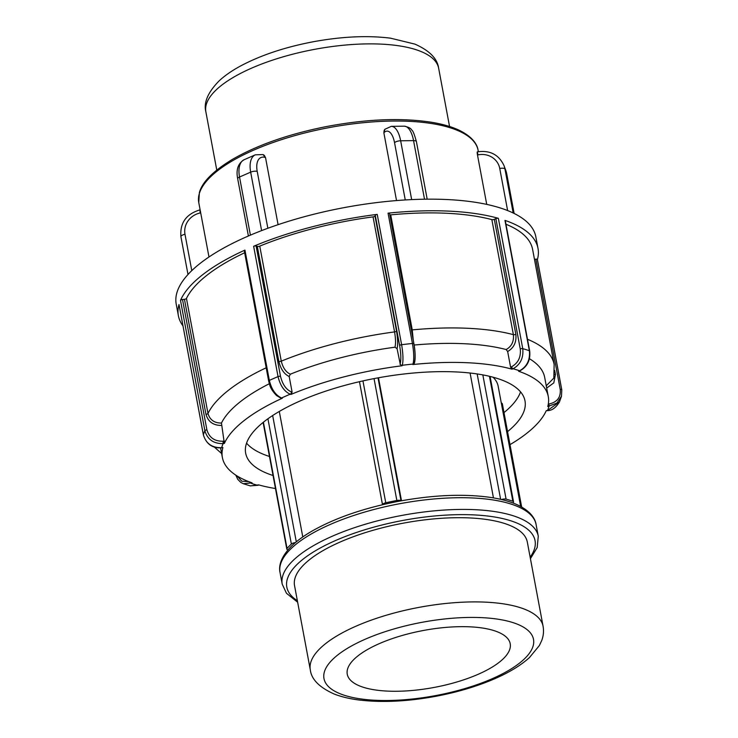 <?xml version="1.0" encoding="UTF-8"?>
<svg xmlns="http://www.w3.org/2000/svg" width="738" height="738" viewBox="0 0 738 738"><rect width="100%" height="100%" fill="white"/><g stroke="black" fill="none" stroke-linecap="round" stroke-linejoin="round"><path stroke-width="1.11" d="M486.729 204.389L477.486 154.989C477.062 152.425 477.089 151.474 477.56 152.139M396.537 200.57L383.861 132.812L384.885 129.334M263.032 154.602L265.523 157.554L278.088 224.675M200.127 209.85L198.762 202.553A142.093 49.686 -10.6 0 1 329.286 127.582A142.093 49.686 -10.6 0 1 478.095 150.284L478.353 151.677M200.183 210.136L208.983 256.99M179.048 304.739A1.827 0.637 -10.6 0 1 179.002 304.637A1.827 0.637 -10.6 0 1 179.002 304.517A182.941 63.966 169.4 0 0 178.384 315.716L176.216 304.121A182.941 63.966 -10.6 0 1 344.259 207.599A182.941 63.966 -10.6 0 1 535.843 236.815L538.011 248.42A182.941 63.966 169.4 0 0 504.967 220.385A1.827 0.637 -10.6 0 1 505.299 220.671L529.681 350.993A1.827 0.637 169.4 0 0 529.69 350.993A1.827 0.637 169.4 0 0 529.358 350.716C530.262 359.923 527.006 366.611 519.589 370.79L518.593 371.223A165.773 57.961 -10.6 0 1 548.269 396.537A165.773 57.961 -10.6 0 1 547.753 406.509L556.95 403.077L561.48 396.205L561.784 389.941A1.827 0.637 169.4 0 0 561.784 389.83L561.784 389.83A1.827 0.637 169.4 0 0 560.234 389.479C560.88 397.431 557.107 402.275 548.924 404L548.297 404.073M534.469 259.315L535.843 259.158A1.827 0.637 -10.6 0 1 537.393 259.499A1.827 0.637 -10.6 0 1 537.393 259.619L561.738 389.729M178.384 315.716A182.941 63.966 169.4 0 0 182.978 325.882M184.445 299.296L205.967 414.332A1.827 0.637 169.4 0 0 207.987 413.474C209.887 419.94 214.38 423.132 221.455 423.04L224.361 443.446A165.773 57.961 -10.6 0 1 282.34 398.206L281.584 397.976C275.652 395.319 271.566 389.47 269.333 380.411A1.827 0.637 169.4 0 0 268.669 381.066L244.278 250.745A1.827 0.637 -10.6 0 1 244.942 250.09A182.941 63.966 169.4 0 0 180.487 300.375A1.827 0.637 -10.6 0 1 182.507 299.517L184.445 299.296A1.827 0.637 169.4 0 0 186.456 298.438A177.452 62.047 -10.6 0 1 244.656 252.756M377.229 214.389A182.941 63.966 169.4 0 0 253.641 246.28A1.827 0.637 -10.6 0 1 256.123 246.012L257.304 246.381A1.827 0.637 169.4 0 0 259.758 246.123A177.452 62.047 -10.6 0 1 373.05 216.88A1.827 0.637 169.4 0 0 374.987 216.003L375.255 215.265A1.827 0.637 -10.6 0 1 377.229 214.389L401.62 344.711A1.827 0.637 169.4 0 0 399.645 345.596C401.002 353.76 401.177 359.83 400.18 363.797L397.072 348.64L394.959 347.201C395.836 343.816 395.706 338.724 394.572 331.916A177.452 62.047 169.4 0 0 281.279 361.159L259.758 246.123M389.793 214.841A1.827 0.637 169.4 0 0 390.716 214.859A177.452 62.047 -10.6 0 1 491.849 219.61A1.827 0.637 169.4 0 0 494.312 219.306L495.871 218.632A1.827 0.637 -10.6 0 1 498.362 218.328A182.941 63.966 169.4 0 0 388.05 213.153A1.827 0.637 -10.6 0 1 389.544 213.503A1.827 0.637 -10.6 0 1 389.535 213.633M537.412 259.555A182.941 63.966 169.4 0 0 538.011 248.42M559.404 402.007L547.531 410.466L546.286 410.614A165.773 57.961 -10.6 0 1 509.986 444.645M414.286 362.672L412.828 364.526A165.773 57.961 -10.6 0 1 512.052 369.194L510.595 367.192L507.661 351.537L506.185 349.544C511.655 346.399 514.054 341.436 513.38 334.646A177.452 62.047 169.4 0 0 412.247 329.895L390.716 214.859M257.304 246.381L278.835 361.417A1.827 0.637 169.4 0 0 281.279 361.159C282.922 367.828 285.947 372.173 290.357 374.194L289.185 376.491L292.119 392.146L290.956 394.443A165.773 57.961 -10.6 0 1 402.118 365.753L400.005 364.295M235.809 475.143L237.691 479.239L240.819 482.449L243.337 483.722L252.064 482.836A165.773 57.961 -10.6 0 1 222.378 457.523A165.773 57.961 -10.6 0 1 222.894 447.551L222.701 447.569M275.477 488.538A165.773 57.961 -10.6 0 1 258.604 484.866L250.422 485.899M273.032 475.503A142.093 49.686 -10.6 0 1 245.662 453.169A142.093 49.686 -10.6 0 1 376.186 378.197A142.093 49.686 -10.6 0 1 524.995 400.891A142.093 49.686 -10.6 0 1 507.55 431.619M553.795 378.124L546.258 385.789M505.964 224.251A177.452 62.047 -10.6 0 1 532.615 249.426L554.146 364.461A177.452 62.047 169.4 0 0 527.495 339.286M512.052 369.194L513.048 368.751C520.428 364.563 523.666 357.865 522.753 348.659L498.362 218.328M520.05 370.762A1.827 0.941 -113.6 0 1 520.004 370.78L518.593 371.223M529.432 358.733A165.773 57.961 -10.6 0 1 544.709 377.515L548.269 396.537M402.118 365.753L402.284 365.282C403.372 360.799 403.151 353.945 401.62 344.711A182.941 63.966 169.4 0 1 412.441 343.474C413.972 352.709 414.156 359.572 412.994 364.055L412.828 364.526M413.28 340.301L412.247 329.895A1.827 0.637 169.4 0 1 411.324 329.877M414.147 345.033A165.773 57.961 -10.6 0 1 506.185 349.544M282.34 398.206L280.726 398.04A1.827 1.43 107.3 0 1 280.717 398.031A1.827 1.43 107.3 0 1 280.671 398.013M253.641 246.28L278.032 376.611C280.265 385.67 284.315 391.537 290.2 394.212L290.956 394.443M290.357 374.194A165.773 57.961 -10.6 0 1 394.959 347.201M222.894 447.551L221.658 447.689C212.074 447.901 205.994 443.621 203.393 434.848L179.002 304.517M180.487 300.375L204.878 430.706C207.47 439.479 213.559 443.778 223.125 443.593L224.361 443.446M221.455 423.04A165.773 57.961 -10.6 0 1 269.324 383.732M501.305 403.049A3.976 1.393 -10.6 0 1 502.338 403.741L521.655 507.006M501.471 499.525A3.976 1.393 -10.6 0 1 506.093 499.146A130.248 45.544 -10.6 0 1 512.845 501.25A3.976 1.393 -10.6 0 1 513.537 501.849A3.976 1.393 -10.6 0 1 512.772 502.91M493.454 497.892L470.088 373.031M359.48 381.684L382.505 504.718A3.976 1.393 -10.6 0 1 385.762 502.79A130.248 45.544 -10.6 0 1 396.85 500.475A3.976 1.393 -10.6 0 1 400.965 500.862M288.032 549.828A3.976 1.393 -10.6 0 1 286.805 549.09A3.976 1.393 -10.6 0 1 287.036 548.472A130.248 45.544 -10.6 0 1 291.372 544.044A3.976 1.393 -10.6 0 1 295.403 542.596M378.483 377.773L401.5 500.761M279.296 411.453L302.783 536.95M493.039 377.201A118.412 41.402 -10.6 0 1 498.159 386.223L520.659 506.443M310.301 669.846L294.545 585.631A118.412 41.402 -10.6 0 1 403.317 523.159A118.412 41.402 -10.6 0 1 527.319 542.07L543.085 626.285A118.412 41.402 169.4 0 0 419.073 607.365A118.412 41.402 169.4 0 0 310.301 669.846C311.427 679.375 319.406 687.447 334.249 694.061C341.593 696.903 350.107 698.923 359.812 700.094C382.801 702.751 408.455 701.432 436.776 696.128C458.141 692.023 477.523 686.192 494.903 678.665C509.303 672.401 520.816 665.372 529.45 657.576L539.367 645.529L541.646 640.704C543.454 636.055 543.934 631.248 543.085 626.285M269.471 456.481A142.093 49.686 -10.6 0 1 246.557 443.16M520.539 391.878A142.093 49.686 -10.6 0 1 503.989 412.588M478.095 674.329A82.887 28.985 -10.6 0 1 394.839 691.275A82.887 28.985 -10.6 0 1 347.257 674.218A82.887 28.985 -10.6 0 1 423.4 630.483A82.887 28.985 -10.6 0 1 510.207 643.72A82.887 28.985 -10.6 0 1 478.095 674.329M477.486 154.989L477.966 154.888L477.32 151.88M477.966 154.888A18.948 17.721 159.6 0 1 499.746 168.467A4.732 1.661 -10.6 0 1 504.958 169.067A23.681 22.149 -20.4 0 0 504.017 165.653C498.888 154.685 490.078 150.082 477.578 151.825M513.178 212.996L504.958 169.067L506.72 173.79L514.137 213.457L506.738 173.882A4.732 1.661 169.4 0 0 506.72 173.79A23.681 22.149 159.6 0 0 505.77 170.367L506.738 173.882A4.732 1.661 169.4 0 1 506.748 173.983M499.746 168.467L507.624 210.57M383.861 132.812L384.046 132.619A4.732 3.967 -135.6 0 1 384.968 129.251L384.83 129.39M384.046 132.619A18.948 7.933 89.3 0 1 394.544 142.683A4.732 1.661 -10.6 0 1 400.651 140.783A23.681 9.917 -90.7 0 0 391.325 126.336L384.968 129.251M411.666 199.611L400.651 140.783L413.557 140.626L424.516 199.205M394.544 142.683L405.263 199.952M416.407 141.604A4.732 1.661 169.4 0 0 413.557 140.626A23.681 9.917 89.3 0 0 404.23 126.18C408.538 127.065 411.029 128.366 411.693 130.072C412.8 130.386 414.369 134.224 416.407 141.604L427.182 199.177M248.402 235.994L237.691 178.771A4.732 1.661 -10.6 0 1 239.527 177.019A23.681 12.232 -113.6 0 1 244.149 159.712L255.293 154.832A23.681 12.232 66.4 0 0 250.671 172.148L261.612 230.607M250.403 235.136L239.527 177.019L250.671 172.148A4.732 1.661 169.4 0 1 257.211 171.4A18.948 9.788 -113.6 0 1 265.228 157.462A4.732 3.699 -72.7 0 0 262.922 154.565L255.293 154.832M267.857 228.263L257.211 171.4M191.788 270.615L184.989 234.278A4.732 1.661 169.4 0 0 180.921 236.723A4.732 1.661 169.4 0 0 180.948 236.824L187.996 274.499L180.921 236.723C179.814 223.005 186.124 214.066 199.86 209.896L200.118 209.841M184.989 234.278A18.948 17.721 159.6 0 1 200.238 212.959L199.86 209.896M200.238 212.959L200.727 212.858M547.292 410.494L547.531 410.466A167.046 58.403 -10.6 0 0 548.998 406.37L548.924 404M535.843 259.158L560.234 389.479M224.361 441.075L223.051 441.223C214.583 441.398 209.195 437.606 206.898 429.839A1.827 0.637 169.4 0 0 204.878 430.706A182.941 63.966 169.4 0 0 203.393 434.848A1.827 0.637 169.4 0 0 203.393 434.959L203.393 434.959C206.336 444.101 212.387 448.39 221.548 447.818L222.802 447.68M292.119 392.146L291.316 391.896C286.095 389.544 282.488 384.35 280.514 376.343A1.827 0.637 169.4 0 0 278.032 376.611A182.941 63.966 169.4 0 0 269.333 380.411L244.942 250.09M388.05 213.153L412.441 343.474A1.827 0.637 169.4 0 1 413.935 343.834L389.544 213.503M504.967 220.385L529.358 350.716A182.941 63.966 169.4 0 0 522.753 348.659A1.827 0.637 169.4 0 0 520.262 348.954C521.065 357.1 518.196 363.031 511.646 366.731L510.595 367.192M511.646 366.731A1.827 0.941 -113.6 0 0 513.048 368.751A167.046 58.403 -10.6 0 1 519.589 370.79A1.827 0.941 -113.6 0 0 520.004 370.78C527.393 366.611 530.622 360.024 529.681 350.993M400.18 363.797A1.827 1.679 -160.3 0 0 402.284 365.282A167.046 58.403 -10.6 0 1 412.994 364.055A1.827 1.679 -160.3 0 0 414.405 362.985L414.405 362.985C415.595 359.692 415.254 350.467 413.935 343.834A1.827 0.637 169.4 0 1 413.926 343.963C415.282 352.137 415.457 358.207 414.47 362.164M280.726 398.04A1.827 1.43 107.3 0 0 281.584 397.976A167.046 58.403 -10.6 0 1 290.2 394.212A1.827 1.43 107.3 0 0 291.316 391.896M221.548 447.818L221.658 447.689A167.046 58.403 -10.6 0 1 223.125 443.593L223.051 441.223M250.339 485.872L258.023 485.29A1.827 0.941 66.4 0 1 257.599 485.3A167.046 58.403 -10.6 0 1 251.068 483.27A1.827 0.941 66.4 0 1 249.933 482.071M546.692 388.077L553.804 382.874L555.437 374.415A1.827 0.637 -10.6 0 1 554.459 374.406M555.437 374.415L554.699 370.448M495.871 218.632L520.262 348.954M507.661 351.537C513.906 347.875 516.637 342.146 515.844 334.342A1.827 0.637 -10.6 0 1 513.38 334.646L491.849 219.61M515.844 334.342L494.312 219.306M375.255 215.265L399.645 345.596M414.433 362.902A1.827 1.679 -160.3 0 1 414.405 362.985L414.23 363.483M397.072 348.64C398.003 344.738 397.819 338.862 396.518 331.039A1.827 0.637 -10.6 0 1 394.572 331.916L373.05 216.88M396.518 331.039L374.987 216.003M268.669 381.066L268.669 381.066A1.827 0.637 169.4 0 0 268.678 381.094C269.748 384.987 269.896 388.529 276.547 395.54L280.717 398.031M280.514 376.343L256.123 246.012M278.835 361.417C280.708 369.092 284.167 374.12 289.185 376.491M206.898 429.839L182.507 299.517M205.967 414.332C208.153 421.767 213.31 425.466 221.437 425.42M266.187 367.792A177.452 62.047 169.4 0 0 207.987 413.474L186.456 298.438M248.715 481.61L241.852 481.241L237.055 475.936M506.093 499.146L482.836 374.895M477.163 373.945L500.622 499.322M489.46 376.297L512.845 501.25M385.762 502.79L362.948 380.9M401.02 500.844L378.004 377.856M374.037 378.603L396.85 500.475M287.036 548.472L263.411 422.201M296.298 541.849L272.663 415.531M267.922 418.769L291.372 544.044M280.025 572.448A130.248 45.544 -10.6 0 1 399.682 503.722A130.248 45.544 -10.6 0 1 536.083 524.524C535.318 518.971 530.871 511.056 516.766 504.534C509.524 501.333 500.715 498.953 490.336 497.394C463.934 493.676 433.612 494.921 399.378 501.148C364.369 507.864 335.107 517.919 311.62 531.323C303.032 536.332 296.067 541.526 290.735 546.904C280.053 558.002 278.733 566.95 280.025 572.448L282.22 584.155L286.464 593.269L297.645 602.236M297.368 600.714A126.281 44.151 -10.6 0 1 402.81 520.456A126.281 44.151 -10.6 0 1 530.142 557.153M530.428 558.666L537.19 547.55L538.279 536.231A130.248 45.544 169.4 0 0 401.869 515.428A130.248 45.544 169.4 0 0 282.22 584.155M205.865 111.807A118.412 41.402 -10.6 0 1 314.646 49.335A118.412 41.402 -10.6 0 1 438.649 68.247C437.413 58.643 429.507 50.599 414.931 44.123L390.531 38.173C367.902 35.35 342.487 36.485 314.277 41.568C285.957 46.863 261.556 54.907 241.086 65.7C232.47 70.304 225.256 75.267 219.435 80.571C207.996 92.102 203.467 102.517 205.865 111.807L216.769 170.054M492.2 678.72A106.567 37.26 -10.6 0 1 324.582 680.75A106.567 37.26 -10.6 0 1 469.405 617.438A106.567 37.26 -10.6 0 1 492.2 678.72M237.691 178.771C235.892 169.74 238.051 163.384 244.149 159.712M504.017 165.653L505.77 170.367M391.325 126.336L404.23 126.18M198.762 202.553L199.371 192.627C202.166 182.065 213.291 170.921 232.747 159.187C257.654 144.943 288.743 134.095 326.002 126.641C365.513 119.169 400.319 117.646 430.448 122.093C441.416 123.827 450.687 126.401 458.252 129.805C473.113 136.825 477.32 144.851 478.095 150.284M537.393 259.499L561.784 389.83L561.48 396.205M561.517 396.177L559.432 402.026M546.231 410.734L547.421 410.605C551.904 410.66 555.899 407.791 559.413 401.989M203.393 434.959L179.002 304.637M258.023 485.3L258.844 484.931M250.413 485.927L243.309 483.713M222.378 457.523L220.579 447.901M513.537 501.849L490.069 376.445M382.496 504.718L359.471 381.694M286.805 549.09L263.106 422.44M538.279 536.231L536.083 524.524M214.223 446.997L221.631 453.529M553.814 378.114L554.146 364.461M449.553 126.493L438.649 68.247"/></g></svg>
